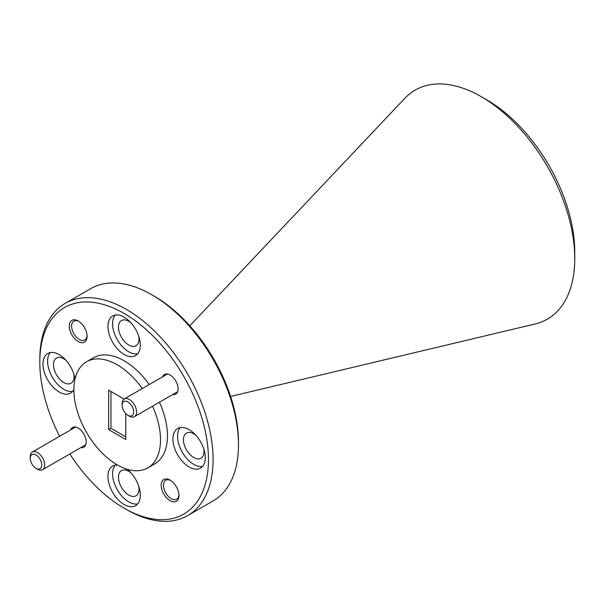 <?xml version="1.0" encoding="UTF-8"?>
<svg xmlns="http://www.w3.org/2000/svg" width="605" height="605" viewBox="0 0 605 605"><rect width="100%" height="100%" fill="white"/><g stroke="black" fill="none" stroke-linecap="round" stroke-linejoin="round"><path stroke-width="0.91" d="M124.131 317.118A22.869 13.204 -120 0 0 112.696 315.984A22.869 13.204 -120 0 0 109.195 334.315A22.869 13.204 -120 0 0 124.131 354.469A22.869 13.204 -120 0 0 135.565 355.596A22.869 13.204 -120 0 0 139.074 337.272A22.869 13.204 -120 0 0 124.131 317.118M115.245 315.061A22.869 13.204 -120 0 0 114.519 333.763A22.869 13.204 -120 0 0 128.752 351.8A22.869 13.204 -120 0 0 137.645 353.857M75.043 378.987A22.869 13.204 -120 0 0 59.154 354.636A22.869 13.204 -120 0 0 47.719 353.501A22.869 13.204 -120 0 0 44.218 371.825A22.869 13.204 -120 0 0 59.154 391.98A22.869 13.204 -120 0 0 70.588 393.114A22.869 13.204 -120 0 0 73.886 389.522M50.268 352.579A22.869 13.204 -120 0 0 49.542 371.281A22.869 13.204 -120 0 0 63.775 389.31A22.869 13.204 -120 0 0 72.668 391.374M117.453 464.988A22.869 13.204 -120 0 0 112.696 466.039A22.869 13.204 -120 0 0 109.195 484.371A22.869 13.204 -120 0 0 124.131 504.525A22.869 13.204 -120 0 0 135.565 505.659A22.869 13.204 -120 0 0 139.589 489.279A22.869 13.204 -120 0 0 127.156 469.246M115.245 465.116A22.869 13.204 -120 0 0 114.519 483.826A22.869 13.204 -120 0 0 128.752 501.855A22.869 13.204 -120 0 0 137.645 503.912M189.108 429.663A22.869 13.204 -120 0 0 177.673 428.529A22.869 13.204 -120 0 0 174.172 446.853A22.869 13.204 -120 0 0 189.108 467.007A22.869 13.204 -120 0 0 200.542 468.141A22.869 13.204 -120 0 0 204.051 449.817A22.869 13.204 -120 0 0 189.108 429.663M180.222 427.599A22.869 13.204 -120 0 0 179.496 446.308A22.869 13.204 -120 0 0 193.729 464.337A22.869 13.204 -120 0 0 202.622 466.402M80.813 447.624A11.351 6.557 -120 0 0 86.212 441.983A11.351 6.557 -120 0 0 78.189 428.075L78.189 428.075A11.351 6.557 -120 0 0 70.603 429.936M172.697 394.566A11.351 6.557 -120 0 0 178.104 388.932A11.351 6.557 -120 0 0 170.081 375.024L170.081 375.024A11.351 6.557 -120 0 0 162.488 376.885M170.081 480.128A12.576 7.26 -120 0 0 161.187 485.263A12.576 7.26 -120 0 0 170.081 500.668A12.576 7.26 -120 0 0 178.974 495.533A12.576 7.26 -120 0 0 170.081 480.128L170.081 480.128M170.678 480.499A10.943 6.322 -120 0 0 165.762 480.257A10.943 6.322 -120 0 0 164.084 489.022A10.943 6.322 -120 0 0 171.23 498.671A10.943 6.322 -120 0 0 176.705 499.208A10.943 6.322 -120 0 0 178.951 494.837M78.189 320.968A12.576 7.26 -120 0 0 69.295 326.103A12.576 7.26 -120 0 0 78.189 341.515A12.576 7.26 -120 0 0 87.082 336.38A12.576 7.26 -120 0 0 78.189 320.968L78.189 320.968M78.786 321.338A10.943 6.322 -120 0 0 73.871 321.096A10.943 6.322 -120 0 0 72.192 329.869A10.943 6.322 -120 0 0 79.346 339.511A10.943 6.322 -120 0 0 84.813 340.055A10.943 6.322 -120 0 0 87.059 335.677M69.832 453.962A119.253 68.849 -120 0 0 124.131 508.192A119.253 68.849 -120 0 0 208.46 459.505A119.253 68.849 -120 0 0 124.131 313.45A119.253 68.849 -120 0 0 39.809 362.138A119.253 68.849 -120 0 0 59.623 436.281M126.445 509.523L124.131 508.192L126.445 509.523A122.52 70.74 60 0 0 187.701 515.596A122.52 70.74 60 0 0 206.487 417.412A122.52 70.74 60 0 0 126.445 309.45A122.52 70.74 60 0 0 65.181 303.377A122.52 70.74 60 0 0 39.809 359.468L39.809 362.138M154.169 296.11L151.855 294.779L154.169 296.11A119.253 68.849 60 0 1 238.491 442.164L238.491 444.834A122.52 70.74 -120 0 0 151.855 294.779L151.855 294.779A122.52 70.74 -120 0 0 90.599 288.706L65.181 303.377M187.701 515.596L213.119 500.917A122.52 70.74 -120 0 0 238.491 444.834M486.844 99.908L481.255 96.679L486.844 99.908A124.32 71.776 60 0 1 574.75 252.164L574.75 258.615A132.223 76.336 -120 0 0 481.255 96.679L481.255 96.679A132.223 76.336 -120 0 0 404.881 98.275L189.804 325.815M230.588 396.449L535.183 323.962A132.223 76.336 -120 0 0 574.75 258.615M142.296 388.546A61.264 35.37 -120 0 0 117.204 364.8A61.264 35.37 -120 0 0 86.576 361.767A61.264 35.37 -120 0 0 77.183 410.855A61.264 35.37 -120 0 0 117.204 464.844A61.264 35.37 -120 0 0 147.832 467.877L154.767 463.876A61.264 35.37 -120 0 0 159.44 402.227M149.231 384.538A61.264 35.37 -120 0 0 124.131 360.799A61.264 35.37 -120 0 0 93.503 357.767L86.576 361.767M147.832 467.877A61.264 35.37 -120 0 0 152.505 406.227M203.772 448.925A14.543 8.394 60 0 1 200.996 458.257A14.543 8.394 60 0 1 193.729 457.539A14.543 8.394 60 0 1 184.23 444.728A14.543 8.394 60 0 1 186.461 433.074A14.543 8.394 60 0 1 193.729 433.793A14.543 8.394 60 0 1 195.929 435.343M138.795 486.435A14.543 8.394 60 0 1 136.027 495.775A14.543 8.394 60 0 1 128.752 495.049A14.543 8.394 60 0 1 119.253 482.238A14.543 8.394 60 0 1 121.484 470.592A14.543 8.394 60 0 1 128.752 471.31A14.543 8.394 60 0 1 130.952 472.853M73.818 373.898A14.543 8.394 60 0 1 71.05 383.23A14.543 8.394 60 0 1 63.775 382.511A14.543 8.394 60 0 1 54.276 369.7A14.543 8.394 60 0 1 56.507 358.047A14.543 8.394 60 0 1 63.775 358.765A14.543 8.394 60 0 1 65.975 360.315M138.795 336.38A14.543 8.394 60 0 1 136.027 345.712A14.543 8.394 60 0 1 128.752 344.994A14.543 8.394 60 0 1 119.253 332.183A14.543 8.394 60 0 1 121.484 320.537A14.543 8.394 60 0 1 128.752 321.255A14.543 8.394 60 0 1 130.952 322.798M124.093 399.058L108.658 390.149L108.658 429.626L125.749 439.495L125.749 413.57M110.965 391.48L110.965 428.295L125.749 436.833M110.965 428.295L108.658 429.626M129.357 416.142L127.912 415.302A8.168 4.719 -120 0 0 133.69 411.967A8.168 4.719 -120 0 0 127.912 401.97A8.168 4.719 -120 0 0 122.142 405.305A8.168 4.719 -120 0 0 127.912 415.302L129.357 416.142A10.209 5.891 60 0 0 134.461 416.641A10.209 5.891 60 0 0 136.027 408.466A10.209 5.891 60 0 0 129.357 399.466A10.209 5.891 60 0 0 124.252 398.96A10.209 5.891 60 0 0 122.142 403.633L122.142 405.305M37.472 469.193L36.028 468.361A8.168 4.719 -120 0 0 41.798 465.026A8.168 4.719 -120 0 0 36.028 455.02A8.168 4.719 -120 0 0 30.25 458.356A8.168 4.719 -120 0 0 36.028 468.361L37.472 469.193A10.209 5.891 60 0 0 42.577 469.699A10.209 5.891 60 0 0 44.142 461.517A10.209 5.891 60 0 0 37.472 452.517A10.209 5.891 60 0 0 32.367 452.011A10.209 5.891 60 0 0 30.25 456.684L30.25 458.356M177.666 391.7L134.461 416.641M167.456 374.019L124.252 398.96M85.774 444.758L42.577 469.699M75.564 427.07L32.367 452.011"/></g></svg>
